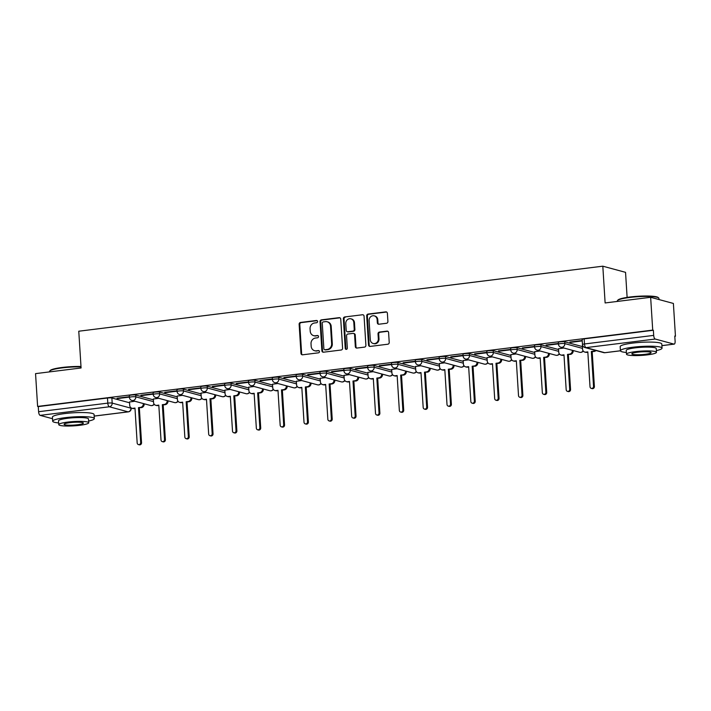 <?xml version="1.0" encoding="UTF-8"?>
<svg xmlns="http://www.w3.org/2000/svg" width="711" height="711" viewBox="0 0 711 711"><rect width="100%" height="100%" fill="white"/><g stroke="black" fill="none" stroke-linecap="round" stroke-linejoin="round"><path stroke-width="1.07" d="M317.586 321.47A1.146 1.049 -74.9 0 0 316.466 320.474L300.531 322.447A1.635 1.493 -74.9 0 0 299.135 324.252L300.966 353.367A1.635 1.493 -74.9 0 0 302.566 354.807L318.501 352.825A1.146 1.049 -74.9 0 0 318.724 350.585A1.146 1.049 -74.9 0 0 318.359 350.559L316.297 350.816A5.244 4.773 -74.9 0 1 314.6 350.701A5.244 4.773 -74.9 0 1 311.169 346.239L311.018 343.813A5.244 4.773 -74.9 0 1 315.488 338.036L317.55 337.778A1.146 1.049 -74.9 0 0 317.781 335.539A1.146 1.049 -74.9 0 0 317.408 335.512L315.346 335.77A5.244 4.773 -74.9 0 1 313.658 335.654A5.244 4.773 -74.9 0 1 310.227 331.193L310.067 328.766A5.244 4.773 -74.9 0 1 314.546 322.99L316.608 322.732A1.146 1.049 -74.9 0 0 317.586 321.47M317.15 320.643A1.146 1.049 -74.9 0 0 317.124 320.652L301.188 322.625A1.635 1.493 -74.9 0 0 299.793 324.429L301.624 353.554A1.635 1.493 -74.9 0 0 302.379 354.816M319.043 350.736A1.146 1.049 -74.9 0 0 319.017 350.736L316.297 350.816M317.408 335.512L318.075 335.699A1.146 1.049 -74.9 0 0 318.075 335.699L315.346 335.77M386.5 323.274A1.635 1.493 -74.9 0 0 387.904 321.47L387.388 313.302A1.635 1.493 -74.9 0 0 385.789 311.871L368.085 314.066A1.635 1.493 -74.9 0 0 366.689 315.871L368.52 344.986A1.635 1.493 -74.9 0 0 370.129 346.417L387.824 344.222A1.635 1.493 -74.9 0 0 389.219 342.418L388.597 332.552A1.635 1.493 -74.9 0 0 386.997 331.122L379.425 332.064A1.635 1.493 -74.9 0 0 378.021 333.859L378.332 338.756A4.382 3.99 -74.9 0 1 373.177 343.484A4.382 3.99 -74.9 0 1 370.307 339.751L369.107 320.581A4.382 3.99 -74.9 0 1 374.262 315.853A4.382 3.99 -74.9 0 1 377.123 319.586L377.328 322.785A1.635 1.493 -74.9 0 0 378.927 324.216L386.5 323.274M37.612 406.425L35.55 373.63L81.081 367.978L78.77 331.219L602.812 266.19L605.123 302.948L650.645 297.296L652.716 330.1L37.612 406.425L38.278 406.603L38.598 411.713L107.805 403.128A3.342 0.48 -3.6 0 1 112.187 403.101L130.948 408.176A3.342 0.48 -3.6 0 1 131.224 408.345L131.197 407.945M340.747 319.088A1.635 1.493 -74.9 0 0 339.147 317.657L321.452 319.852A1.635 1.493 -74.9 0 0 320.048 321.656L321.887 350.772A1.635 1.493 -74.9 0 0 323.487 352.203L341.182 350.008A1.635 1.493 -74.9 0 0 342.578 348.203L340.747 319.088M344.773 316.955L362.468 314.76A1.635 1.493 -74.9 0 1 364.068 316.191L365.898 345.315A1.635 1.493 -74.9 0 1 364.503 347.119L356.931 348.061A1.635 1.493 -74.9 0 1 355.322 346.621L354.585 334.819A1.635 1.493 -74.9 0 0 352.985 333.388L347.955 334.01A1.635 1.493 -74.9 0 0 346.559 335.814L347.332 348.106A1.146 1.049 -74.9 0 1 345.981 349.341A1.146 1.049 -74.9 0 1 345.235 348.363L343.369 318.759A1.635 1.493 -74.9 0 1 344.773 316.955L362.468 314.76M650.645 297.296L673.388 303.446L675.45 336.241L674.801 336.321M627.12 297.402L625.547 272.34L602.812 266.19M652.716 330.1L653.373 330.277L653.693 335.388A3.342 1.289 82.9 0 0 655.231 339.04L673.992 344.106A3.342 1.289 82.9 0 0 674.197 344.124A3.342 1.289 82.9 0 0 675.112 341.173L674.783 336.063L675.45 336.241M38.278 406.603L107.485 398.018A3.342 0.48 -3.6 0 1 111.867 397.991L129.562 402.773M52.525 418.717L40.127 415.366A3.342 1.289 -97.1 0 1 38.598 411.713M153.221 393.752L140.911 395.28M158.704 398.302L153.345 399.022M177.048 390.792L164.748 392.321M182.54 395.343L177.181 396.063M200.884 387.833L188.584 389.361M206.377 392.383L201.009 393.103M224.72 384.882L212.411 386.411M230.213 389.424L224.845 390.152M248.557 381.923L236.248 383.451M254.04 386.473L248.681 387.193M272.384 378.963L260.084 380.492M277.877 383.513L272.517 384.233M296.22 376.003L283.911 377.532M301.713 380.554L296.345 381.274M320.057 373.053L307.747 374.573M325.54 377.594L320.181 378.323M343.893 370.093L331.584 371.622M349.377 374.635L344.017 375.364M367.72 367.134L355.42 368.662M373.213 371.684L367.854 372.404M391.557 364.174L379.247 365.703M397.049 368.725L391.681 369.444M415.393 361.215L403.084 362.743M420.876 365.765L415.517 366.485M439.229 358.264L426.92 359.784M444.713 362.806L439.354 363.534M463.057 355.304L450.756 356.833M468.549 359.846L463.19 360.575M486.893 352.345L474.584 353.874M492.385 356.895L487.017 357.615M510.729 349.385L498.42 350.914M516.213 353.936L510.853 354.656M534.565 346.426L522.256 347.955M540.049 350.976L534.69 351.696M558.393 343.475L546.092 345.004M563.885 348.017L558.517 348.745M582.229 340.516L569.92 342.044M564.712 341.795L564.827 343.609A3.342 0.48 -3.6 0 0 561.077 343.564A3.342 0.48 -3.6 0 0 558.437 344.204L558.331 342.391A3.342 0.48 176.4 0 1 560.97 341.751A3.342 0.48 176.4 0 1 564.712 341.795L582.407 346.586M540.875 344.755L540.991 346.568A3.342 0.48 -3.6 0 0 537.249 346.524A3.342 0.48 -3.6 0 0 534.61 347.155L534.494 345.35A3.342 0.48 176.4 0 1 537.134 344.711A3.342 0.48 176.4 0 1 540.875 344.755L558.57 349.536M517.048 347.715L517.164 349.528A3.342 0.48 -3.6 0 0 513.413 349.483A3.342 0.48 -3.6 0 0 510.774 350.114L510.658 348.301A3.342 0.48 176.4 0 1 513.298 347.67A3.342 0.48 176.4 0 1 517.048 347.715L534.734 352.496M493.212 350.674L493.327 352.487A3.342 0.48 -3.6 0 0 489.577 352.434A3.342 0.48 -3.6 0 0 486.937 353.074L486.822 351.261A3.342 0.48 176.4 0 1 489.461 350.63A3.342 0.48 176.4 0 1 493.212 350.674L510.907 355.456M469.376 353.634L469.491 355.447A3.342 0.48 -3.6 0 0 465.741 355.393A3.342 0.48 -3.6 0 0 463.101 356.033L462.994 354.22A3.342 0.48 176.4 0 1 465.634 353.58A3.342 0.48 176.4 0 1 469.376 353.634L487.071 358.415M445.539 356.584L445.655 358.397A3.342 0.48 -3.6 0 0 441.913 358.353A3.342 0.48 -3.6 0 0 439.274 358.993L439.158 357.18A3.342 0.48 176.4 0 1 441.798 356.54A3.342 0.48 176.4 0 1 445.539 356.584L463.234 361.366M421.712 359.544L421.827 361.357A3.342 0.48 -3.6 0 0 418.077 361.312A3.342 0.48 -3.6 0 0 415.437 361.943L415.322 360.13A3.342 0.48 176.4 0 1 417.961 359.499A3.342 0.48 176.4 0 1 421.712 359.544L439.398 364.325M397.876 362.503L397.991 364.316A3.342 0.48 -3.6 0 0 394.241 364.272A3.342 0.48 -3.6 0 0 391.601 364.903L391.485 363.09A3.342 0.48 176.4 0 1 394.125 362.459A3.342 0.48 176.4 0 1 397.876 362.503L415.571 367.285M374.039 365.463L374.155 367.276A3.342 0.48 -3.6 0 0 370.404 367.223A3.342 0.48 -3.6 0 0 367.765 367.863L367.658 366.049A3.342 0.48 176.4 0 1 370.298 365.41A3.342 0.48 176.4 0 1 374.039 365.463L391.734 370.244M350.203 368.422L350.319 370.235A3.342 0.48 -3.6 0 0 346.577 370.182A3.342 0.48 -3.6 0 0 343.937 370.822L343.822 369.009A3.342 0.48 176.4 0 1 346.461 368.369A3.342 0.48 176.4 0 1 350.203 368.422L367.898 373.204M326.376 371.373L326.491 373.186A3.342 0.48 -3.6 0 0 322.741 373.142A3.342 0.48 -3.6 0 0 320.101 373.782L319.986 371.969A3.342 0.48 176.4 0 1 322.625 371.329A3.342 0.48 176.4 0 1 326.376 371.373L344.062 376.155M302.539 374.333L302.655 376.146A3.342 0.48 -3.6 0 0 298.904 376.101A3.342 0.48 -3.6 0 0 296.265 376.732L296.149 374.919A3.342 0.48 176.4 0 1 298.789 374.288A3.342 0.48 176.4 0 1 302.539 374.333L320.234 379.114M278.703 377.292L278.819 379.105A3.342 0.48 -3.6 0 0 275.068 379.061A3.342 0.48 -3.6 0 0 272.437 379.692L272.322 377.879A3.342 0.48 176.4 0 1 274.961 377.248A3.342 0.48 176.4 0 1 278.703 377.292L296.398 382.074M254.876 380.252L254.982 382.065A3.342 0.48 -3.6 0 0 251.241 382.011A3.342 0.48 -3.6 0 0 248.601 382.651L248.486 380.838A3.342 0.48 176.4 0 1 251.125 380.198A3.342 0.48 176.4 0 1 254.876 380.252L272.562 385.033M231.039 383.202L231.155 385.015A3.342 0.48 -3.6 0 0 227.404 384.971A3.342 0.48 -3.6 0 0 224.765 385.611L224.649 383.798A3.342 0.48 176.4 0 1 227.289 383.158A3.342 0.48 176.4 0 1 231.039 383.202L248.734 387.993M207.203 386.162L207.319 387.975A3.342 0.48 -3.6 0 0 203.568 387.93A3.342 0.48 -3.6 0 0 200.929 388.57L200.813 386.757A3.342 0.48 176.4 0 1 203.453 386.117A3.342 0.48 176.4 0 1 207.203 386.162L224.898 390.943M183.367 389.121L183.482 390.934A3.342 0.48 -3.6 0 0 179.741 390.89A3.342 0.48 -3.6 0 0 177.101 391.521L176.986 389.708A3.342 0.48 176.4 0 1 179.625 389.077A3.342 0.48 176.4 0 1 183.367 389.121L201.062 393.903M159.54 392.081L159.646 393.894A3.342 0.48 -3.6 0 0 155.905 393.841A3.342 0.48 -3.6 0 0 153.265 394.481L153.149 392.668A3.342 0.48 176.4 0 1 155.789 392.037A3.342 0.48 176.4 0 1 159.54 392.081L177.226 396.862M135.703 395.04L135.819 396.854A3.342 0.48 -3.6 0 0 132.068 396.8A3.342 0.48 -3.6 0 0 129.429 397.44L129.313 395.627A3.342 0.48 176.4 0 1 131.953 394.987A3.342 0.48 176.4 0 1 135.703 395.04L153.398 399.822M129.384 396.711L117.075 398.24M134.877 401.253L129.509 401.982M117.102 398.622L129.411 397.102M653.373 330.277L584.166 338.863A3.342 0.48 176.4 0 0 582.158 339.431L582.478 344.542A3.342 0.48 -3.6 0 1 584.486 343.973L653.693 335.388M140.938 395.671L153.238 394.143M164.774 392.712L177.075 391.183M188.602 389.752L200.911 388.224M212.438 386.793L224.747 385.264M236.274 383.842L248.574 382.314M260.102 380.883L272.411 379.354M283.938 377.923L296.247 376.395M307.774 374.964L320.083 373.435M331.61 372.004L343.911 370.484M355.438 369.053L367.747 367.525M379.274 366.094L391.583 364.565M403.11 363.134L415.42 361.606M426.947 360.175L439.247 358.646M450.774 357.215L463.083 355.696M474.61 354.265L486.919 352.736M498.447 351.305L510.756 349.776M522.283 348.346L534.583 346.817M546.11 345.386L558.419 343.857M569.946 342.435L582.256 340.907M313.658 335.654L314.315 335.832A5.244 4.773 -74.9 0 0 316.013 335.947M314.6 350.701L315.266 350.879A5.244 4.773 -74.9 0 0 316.955 350.994M339.991 317.826A1.635 1.493 -74.9 0 0 339.805 317.835L322.11 320.03A1.635 1.493 -74.9 0 0 320.714 321.834L322.545 350.958A1.635 1.493 -74.9 0 0 323.301 352.221M323.238 321.914A1.146 1.049 -74.9 0 0 322.261 323.176L323.869 348.737A1.146 1.049 -74.9 0 0 324.989 349.741L327.167 349.465A5.244 4.773 -74.9 0 0 331.637 343.697L330.544 326.225A5.244 4.773 -74.9 0 0 327.113 321.763A5.244 4.773 -74.9 0 0 325.416 321.639L323.238 321.914M324.625 349.714L325.283 349.892A1.146 1.049 -74.9 0 0 325.656 349.919L324.989 349.741M327.113 321.763L327.771 321.941A5.244 4.773 -74.9 0 1 331.202 326.402L332.304 343.875A5.244 4.773 -74.9 0 1 327.833 349.643L325.656 349.919M353.509 333.423L354.176 333.601A1.635 1.493 -74.9 0 1 355.242 334.997L355.989 346.808A1.635 1.493 -74.9 0 0 356.744 348.07M345.43 317.133A1.635 1.493 -74.9 0 0 344.035 318.937L345.893 348.55A1.146 1.049 -74.9 0 0 346.337 349.368M353.811 322.563A4.382 3.99 -74.9 0 0 350.941 318.83A4.382 3.99 -74.9 0 0 345.786 323.558L346.213 330.313A1.635 1.493 -74.9 0 0 347.812 331.744L352.843 331.122A1.635 1.493 -74.9 0 0 354.238 329.317L353.811 322.563L354.478 322.741A4.382 3.99 -74.9 0 0 351.607 319.008L350.941 318.83M347.288 331.708L347.946 331.886A1.635 1.493 -74.9 0 0 348.479 331.921L347.812 331.744M354.478 322.741L354.896 329.495A1.635 1.493 -74.9 0 1 353.5 331.299L348.479 331.921M374.262 315.853L374.919 316.031A4.382 3.99 -74.9 0 1 377.79 319.763L377.994 322.963A1.635 1.493 -74.9 0 0 378.741 324.225M373.177 343.484L373.844 343.662A4.382 3.99 -74.9 0 0 378.999 338.934L378.332 338.756M387.842 331.29A1.635 1.493 -74.9 0 0 387.655 331.299L380.083 332.241A1.635 1.493 -74.9 0 0 378.687 334.046L378.999 338.934M386.633 312.04A1.635 1.493 -74.9 0 0 386.446 312.049L368.751 314.244A1.635 1.493 -74.9 0 0 367.356 316.048L369.187 345.164A1.635 1.493 -74.9 0 0 369.942 346.426M144.173 403.768L144.182 403.955A3.342 3.04 105.1 0 1 141.338 407.634L138.485 407.643L140.476 407.394A3.342 3.04 -74.9 0 0 143.32 403.724L143.311 403.537M129.509 401.919L129.722 405.412A3.342 3.04 -74.9 0 0 132.993 408.327L134.974 408.078L137.17 442.935A1.92 1.751 -74.9 0 0 138.423 444.571A1.92 1.751 -74.9 0 0 140.68 442.5L138.485 407.643M139.347 407.874L141.542 442.74A1.92 1.751 105.1 0 1 139.285 444.81L138.423 444.571M134.992 408.416L133.855 408.558A3.342 3.04 105.1 0 1 132.77 408.487L131.908 408.256M168.009 400.817L168.018 400.995A3.342 3.04 105.1 0 1 165.174 404.675L163.183 404.923L162.321 404.683L164.312 404.443A3.342 3.04 -74.9 0 0 167.156 400.764L167.147 400.577M153.345 398.969L153.558 402.453A3.342 3.04 -74.9 0 0 156.82 405.368L158.811 405.119L161.006 439.985A1.92 1.751 -74.9 0 0 162.259 441.62A1.92 1.751 -74.9 0 0 164.517 439.549L162.321 404.683M163.183 404.923L165.379 439.78A1.92 1.751 105.1 0 1 163.121 441.851L162.259 441.62M158.829 405.457L157.682 405.599A3.342 3.04 105.1 0 1 156.607 405.528L155.745 405.297M191.846 397.858L191.854 398.044A3.342 3.04 105.1 0 1 189.002 401.715L187.02 401.964L186.158 401.733L188.139 401.484A3.342 3.04 -74.9 0 0 190.992 397.805L190.983 397.627M177.172 396.009L177.394 399.493A3.342 3.04 -74.9 0 0 180.656 402.408L182.647 402.168L184.833 437.025A1.92 1.751 -74.9 0 0 186.095 438.66A1.92 1.751 -74.9 0 0 188.353 436.59L186.158 401.733M187.02 401.964L189.215 436.821A1.92 1.751 105.1 0 1 186.957 438.891L186.095 438.66M182.665 402.506L181.518 402.648A3.342 3.04 105.1 0 1 180.443 402.568L179.581 402.337M81.01 366.903A20.859 2.995 176.4 0 0 62.088 367.898A20.859 2.995 176.4 0 0 49.743 371L50.214 370.484A20.361 2.924 -3.6 0 1 62.257 367.454A20.361 2.924 -3.6 0 1 80.983 366.494M88.626 421.036A20.859 2.995 176.4 0 0 94.323 418.601A20.859 2.995 176.4 0 0 65.216 417.668A20.859 2.995 176.4 0 0 52.685 421.214A20.859 2.995 176.4 0 0 58.649 422.921M94.323 418.601L94.065 414.477A20.859 2.995 176.4 0 0 64.959 413.553A20.859 2.995 176.4 0 0 52.427 417.099L52.685 421.214M58.755 424.645L58.515 420.85A15.02 2.151 -3.6 0 1 67.536 418.299A15.02 2.151 -3.6 0 1 88.493 418.966L88.733 422.761A15.02 2.151 176.4 0 0 67.776 422.085A15.02 2.151 176.4 0 0 58.755 424.645A15.02 2.151 176.4 0 0 79.712 425.311A15.02 2.151 176.4 0 0 88.733 422.761M69.9 422.663A9.678 1.386 176.4 0 0 64.079 424.307A9.678 1.386 176.4 0 0 77.588 424.743A9.678 1.386 176.4 0 0 83.4 423.089A9.678 1.386 176.4 0 0 69.9 422.663M49.743 371A20.859 2.995 176.4 0 0 49.557 371.444L49.583 371.889M617.486 300.549L617.948 300.033A20.361 2.924 -3.6 0 1 629.99 297.002A20.361 2.924 -3.6 0 1 658.155 297.5L658.679 297.953A20.859 2.995 176.4 0 0 629.822 297.447A20.859 2.995 176.4 0 0 617.486 300.549A20.859 2.995 176.4 0 0 617.29 300.993L617.317 301.437M658.999 299.553L658.928 298.371A20.859 2.995 176.4 0 0 658.679 297.953M656.36 350.585A20.859 2.995 176.4 0 0 662.057 348.15A20.859 2.995 176.4 0 0 632.95 347.217A20.859 2.995 176.4 0 0 620.427 350.763A20.859 2.995 176.4 0 0 626.382 352.469M662.057 348.15L661.799 344.026A20.859 2.995 176.4 0 0 632.692 343.093A20.859 2.995 176.4 0 0 620.161 346.648L620.427 350.763L604.777 352.7A3.342 3.04 105.1 0 1 603.701 352.62A3.342 3.342 0 0 0 604.981 352.709A3.342 1.289 82.9 0 0 605.177 352.647M626.489 354.194L626.249 350.399A15.02 2.151 -3.6 0 1 635.279 347.848A15.02 2.151 -3.6 0 1 656.226 348.514L656.466 352.3A15.02 2.151 176.4 0 0 635.51 351.634A15.02 2.151 176.4 0 0 626.489 354.194A15.02 2.151 176.4 0 0 647.445 354.86A15.02 2.151 176.4 0 0 656.466 352.3M637.634 352.212A9.678 1.386 176.4 0 0 631.821 353.856A9.678 1.386 176.4 0 0 645.321 354.282A9.678 1.386 176.4 0 0 651.134 352.638A9.678 1.386 176.4 0 0 637.634 352.212M215.673 394.898L215.691 395.085A3.342 3.04 105.1 0 1 212.838 398.755L210.856 399.004L209.994 398.773L211.976 398.524A3.342 3.04 -74.9 0 0 214.829 394.854L214.811 394.667M201.009 393.05L201.231 396.534A3.342 3.04 -74.9 0 0 204.492 399.458L206.474 399.209L208.67 434.065A1.92 1.751 -74.9 0 0 209.923 435.701A1.92 1.751 -74.9 0 0 212.18 433.63L209.994 398.773M210.856 399.004L213.042 433.861A1.92 1.751 105.1 0 1 210.785 435.932L209.923 435.701M206.501 399.546L205.355 399.689A3.342 3.04 105.1 0 1 204.27 399.609L203.417 399.378M239.509 391.939L239.518 392.125A3.342 3.04 105.1 0 1 236.674 395.805L233.821 395.814L235.812 395.565A3.342 3.04 -74.9 0 0 238.656 391.894L238.647 391.708M224.845 390.09L225.058 393.583A3.342 3.04 -74.9 0 0 228.329 396.498L230.311 396.249L232.506 431.106A1.92 1.751 -74.9 0 0 233.759 432.741A1.92 1.751 -74.9 0 0 236.016 430.67L233.821 395.814M234.683 396.045L236.879 430.902A1.92 1.751 105.1 0 1 234.621 432.972L233.759 432.741M230.328 396.587L229.191 396.729A3.342 3.04 105.1 0 1 228.107 396.658L227.244 396.418M263.346 388.979L263.354 389.166A3.342 3.04 105.1 0 1 260.51 392.845L258.52 393.085L257.658 392.854L259.648 392.614A3.342 3.04 -74.9 0 0 262.492 388.935L262.483 388.748M248.672 387.131L248.894 390.623A3.342 3.04 -74.9 0 0 252.156 393.539L254.147 393.29L256.342 428.146A1.92 1.751 -74.9 0 0 257.595 429.782A1.92 1.751 -74.9 0 0 259.853 427.711L257.658 392.854M258.52 393.085L260.715 427.951A1.92 1.751 105.1 0 1 258.457 430.022L257.595 429.782M254.165 393.627L253.018 393.77A3.342 3.04 105.1 0 1 251.943 393.698L251.081 393.467M287.182 386.029L287.191 386.206A3.342 3.04 105.1 0 1 284.338 389.886L282.356 390.135L281.494 389.895L283.476 389.655A3.342 3.04 -74.9 0 0 286.329 385.975L286.32 385.789M272.509 384.18L272.731 387.664A3.342 3.04 -74.9 0 0 275.992 390.579L277.983 390.339L280.17 425.196A1.92 1.751 -74.9 0 0 281.432 426.831A1.92 1.751 -74.9 0 0 283.689 424.76L281.494 389.895M282.356 390.135L284.551 424.991A1.92 1.751 105.1 0 1 282.294 427.062L281.432 426.831M278.001 390.668L276.855 390.81A3.342 3.04 105.1 0 1 275.779 390.739L274.917 390.508M311.009 383.069L311.027 383.256A3.342 3.04 105.1 0 1 308.174 386.926L306.192 387.175L305.33 386.944L307.312 386.695A3.342 3.04 -74.9 0 0 310.165 383.016L310.147 382.838M296.345 381.22L296.567 384.704A3.342 3.04 -74.9 0 0 299.829 387.619L301.811 387.379L304.006 422.236A1.92 1.751 -74.9 0 0 305.259 423.872A1.92 1.751 -74.9 0 0 307.516 421.801L305.33 386.944M306.192 387.175L308.378 422.032A1.92 1.751 105.1 0 1 306.121 424.103L305.259 423.872M301.837 387.717L300.691 387.859A3.342 3.04 105.1 0 1 299.607 387.779L298.744 387.548M334.845 380.109L334.854 380.296A3.342 3.04 105.1 0 1 332.01 383.967L330.02 384.216L329.157 383.984L331.148 383.736A3.342 3.04 -74.9 0 0 333.992 380.065L333.983 379.878M320.181 378.261L320.394 381.745A3.342 3.04 -74.9 0 0 323.665 384.669L325.647 384.42L327.842 419.277A1.92 1.751 -74.9 0 0 329.095 420.912A1.92 1.751 -74.9 0 0 331.353 418.841L329.157 383.984M330.02 384.216L332.215 419.072A1.92 1.751 105.1 0 1 329.957 421.143L329.095 420.912M325.665 384.758L324.518 384.9A3.342 3.04 105.1 0 1 323.443 384.829L322.581 384.589M358.682 377.15L358.691 377.337A3.342 3.04 105.1 0 1 355.847 381.016L352.994 381.025L354.985 380.776A3.342 3.04 -74.9 0 0 357.829 377.106L357.82 376.919M344.008 375.301L344.231 378.794A3.342 3.04 -74.9 0 0 347.492 381.709L349.483 381.46L351.678 416.317A1.92 1.751 -74.9 0 0 352.932 417.952A1.92 1.751 -74.9 0 0 355.189 415.882L352.994 381.025M353.856 381.256L356.051 416.113A1.92 1.751 105.1 0 1 353.794 418.184L352.932 417.952M349.501 381.798L348.354 381.94A3.342 3.04 105.1 0 1 347.279 381.869L346.417 381.638M382.509 374.19L382.527 374.377A3.342 3.04 105.1 0 1 379.674 378.056L377.692 378.305L376.83 378.065L378.812 377.825A3.342 3.04 -74.9 0 0 381.665 374.146L381.656 373.959M367.845 372.351L368.067 375.835A3.342 3.04 -74.9 0 0 371.329 378.75L373.311 378.501L375.506 413.367A1.92 1.751 -74.9 0 0 376.768 414.993A1.92 1.751 -74.9 0 0 379.025 412.922L376.83 378.065M377.692 378.305L379.887 413.162A1.92 1.751 105.1 0 1 377.63 415.233L376.768 414.993M373.337 378.839L372.191 378.981A3.342 3.04 105.1 0 1 371.115 378.91L370.253 378.679M406.345 371.24L406.363 371.418A3.342 3.04 105.1 0 1 403.51 375.097L400.666 375.115L402.648 374.866A3.342 3.04 -74.9 0 0 405.501 371.186L405.483 371M391.681 369.391L391.903 372.875A3.342 3.04 -74.9 0 0 395.165 375.79L397.147 375.55L399.342 410.407A1.92 1.751 -74.9 0 0 400.595 412.042A1.92 1.751 -74.9 0 0 402.853 409.971L400.666 375.115M401.528 375.346L403.715 410.203A1.92 1.751 105.1 0 1 401.457 412.273L400.595 412.042M397.173 375.888L396.027 376.03A3.342 3.04 105.1 0 1 394.943 375.95L394.081 375.719M430.182 368.28L430.191 368.467A3.342 3.04 105.1 0 1 427.347 372.137L424.494 372.155L426.484 371.906A3.342 3.04 -74.9 0 0 429.328 368.227L429.32 368.049M415.517 366.432L415.731 369.916A3.342 3.04 -74.9 0 0 418.992 372.84L420.983 372.591L423.178 407.447A1.92 1.751 -74.9 0 0 424.431 409.083A1.92 1.751 -74.9 0 0 426.689 407.012L424.494 372.155M425.356 372.386L427.551 407.243A1.92 1.751 105.1 0 1 425.294 409.314L424.431 409.083M421.001 372.928L419.854 373.071A3.342 3.04 105.1 0 1 418.779 372.991L417.917 372.76M454.018 365.321L454.027 365.507A3.342 3.04 105.1 0 1 451.183 369.178L449.192 369.427L448.33 369.196L450.321 368.947A3.342 3.04 -74.9 0 0 453.165 365.276L453.156 365.09M439.345 363.472L439.567 366.965A3.342 3.04 -74.9 0 0 442.829 369.88L444.819 369.631L447.006 404.488A1.92 1.751 -74.9 0 0 448.268 406.123A1.92 1.751 -74.9 0 0 450.525 404.052L448.33 369.196M449.192 369.427L451.387 404.283A1.92 1.751 105.1 0 1 449.13 406.354L448.268 406.123M444.837 369.969L443.691 370.111A3.342 3.04 105.1 0 1 442.615 370.04L441.753 369.8M477.845 362.361L477.863 362.548A3.342 3.04 105.1 0 1 475.01 366.227L472.166 366.236L474.148 365.987A3.342 3.04 -74.9 0 0 477.001 362.317L476.983 362.13M463.181 360.513L463.403 364.005A3.342 3.04 -74.9 0 0 466.665 366.92L468.647 366.672L470.842 401.528A1.92 1.751 -74.9 0 0 472.104 403.164A1.92 1.751 -74.9 0 0 474.361 401.093L472.166 366.236M473.028 366.467L475.224 401.333A1.92 1.751 105.1 0 1 472.966 403.404L472.104 403.164M468.673 367.009L467.527 367.152A3.342 3.04 105.1 0 1 466.452 367.08L465.589 366.849M501.682 359.411L501.69 359.588A3.342 3.04 105.1 0 1 498.846 363.268L496.865 363.517L496.002 363.277L497.984 363.037A3.342 3.04 -74.9 0 0 500.837 359.357L500.82 359.171M487.017 357.562L487.239 361.046A3.342 3.04 -74.9 0 0 490.501 363.961L492.483 363.712L494.678 398.578A1.92 1.751 -74.9 0 0 495.931 400.213A1.92 1.751 -74.9 0 0 498.189 398.142L496.002 363.277M496.865 363.517L499.051 398.373A1.92 1.751 105.1 0 1 496.793 400.444L495.931 400.213M492.51 364.05L491.363 364.192A3.342 3.04 105.1 0 1 490.279 364.121L489.417 363.89M525.518 356.451L525.527 356.638A3.342 3.04 105.1 0 1 522.683 360.308L519.83 360.326L521.821 360.077A3.342 3.04 -74.9 0 0 524.665 356.398L524.656 356.22M510.853 354.602L511.067 358.086A3.342 3.04 -74.9 0 0 514.329 361.001L516.319 360.761L518.515 395.618A1.92 1.751 -74.9 0 0 519.768 397.253A1.92 1.751 -74.9 0 0 522.025 395.183L519.83 360.326M520.692 360.557L522.887 395.414A1.92 1.751 105.1 0 1 520.63 397.485L519.768 397.253M516.337 361.099L515.191 361.241A3.342 3.04 105.1 0 1 514.115 361.161L513.253 360.93M549.354 353.491L549.363 353.678A3.342 3.04 105.1 0 1 546.51 357.349L543.666 357.366L545.657 357.118A3.342 3.04 -74.9 0 0 548.501 353.447L548.492 353.26M534.681 351.643L534.903 355.127A3.342 3.04 -74.9 0 0 538.165 358.051L540.156 357.802L542.342 392.659A1.92 1.751 -74.9 0 0 543.604 394.294A1.92 1.751 -74.9 0 0 545.861 392.223L543.666 357.366M544.528 357.597L546.723 392.454A1.92 1.751 105.1 0 1 544.466 394.525L543.604 394.294M540.173 358.14L539.027 358.282A3.342 3.04 105.1 0 1 537.951 358.202L537.089 357.971M573.182 350.532L573.199 350.719A3.342 3.04 105.1 0 1 570.346 354.398L567.502 354.407L569.484 354.158A3.342 3.04 -74.9 0 0 572.337 350.487L572.319 350.301M558.517 348.683L558.739 352.176A3.342 3.04 -74.9 0 0 562.001 355.091L563.983 354.842L566.178 389.699A1.92 1.751 -74.9 0 0 567.44 391.334A1.92 1.751 -74.9 0 0 569.698 389.264L567.502 354.407M568.365 354.638L570.56 389.495A1.92 1.751 105.1 0 1 568.293 391.565L567.44 391.334M564.01 355.18L562.863 355.322A3.342 3.04 105.1 0 1 561.788 355.251L560.926 355.011M595.987 350.541A3.342 3.04 105.1 0 1 594.183 351.438L592.192 351.678L591.339 351.447L593.321 351.207A3.342 3.04 -74.9 0 0 595.125 350.301M582.353 345.724L582.576 349.217A3.342 3.04 -74.9 0 0 585.837 352.132L587.819 351.883L590.014 386.74A1.92 1.751 -74.9 0 0 591.268 388.375A1.92 1.751 -74.9 0 0 593.525 386.304L591.339 351.447M592.192 351.678L594.387 386.544A1.92 1.751 105.1 0 1 592.13 388.615L591.268 388.375M587.846 352.221L586.699 352.363A3.342 3.04 105.1 0 1 585.615 352.292L584.753 352.061M317.124 320.652L316.466 320.474M319.017 350.736L318.359 350.559M655.231 339.04L586.024 347.626L604.777 352.7A3.342 1.289 82.9 0 0 604.981 352.709L620.427 350.799M661.897 345.608L673.992 344.106M111.867 397.991L112.187 403.101A3.342 3.04 -74.9 0 1 109.343 406.781L40.127 415.366M130.922 407.759L130.948 408.176A3.342 3.04 -74.9 0 1 128.104 411.847L109.343 406.781A3.342 1.289 -97.1 0 1 107.805 403.128L107.485 398.018M94.163 416.059L128.104 411.847A3.342 1.289 82.9 0 0 128.309 411.865A3.342 3.342 0 0 0 131.224 408.345M558.437 344.204A3.342 3.342 0 0 0 560.899 347.217A3.342 3.04 105.1 0 0 564.827 343.609L582.522 348.399M534.61 347.155A3.342 3.342 0 0 0 537.063 350.168A3.342 3.04 105.1 0 0 540.991 346.568L558.686 351.35M510.774 350.114A3.342 3.342 0 0 0 513.235 353.127A3.342 3.04 105.1 0 0 517.164 349.528L534.85 354.309M486.937 353.074A3.342 3.342 0 0 0 489.399 356.087A3.342 3.04 105.1 0 0 493.327 352.487L511.013 357.269M463.101 356.033A3.342 3.342 0 0 0 465.563 359.046A3.342 3.04 105.1 0 0 469.491 355.447L487.186 360.228M439.274 358.993A3.342 3.342 0 0 0 441.735 362.006A3.342 3.04 105.1 0 0 445.655 358.397L463.35 363.179M415.437 361.943A3.342 3.342 0 0 0 417.899 364.956A3.342 3.04 105.1 0 0 421.827 361.357L439.514 366.138M391.601 364.903A3.342 3.342 0 0 0 394.063 367.916A3.342 3.04 105.1 0 0 397.991 364.316L415.686 369.098M367.765 367.863A3.342 3.342 0 0 0 370.227 370.875A3.342 3.04 105.1 0 0 374.155 367.276L391.85 372.057M343.937 370.822A3.342 3.342 0 0 0 346.399 373.835A3.342 3.04 105.1 0 0 350.319 370.235L368.014 375.017M320.101 373.782A3.342 3.342 0 0 0 322.563 376.786A3.342 3.04 105.1 0 0 326.491 373.186L344.177 377.968M296.265 376.732A3.342 3.342 0 0 0 298.727 379.745A3.342 3.04 105.1 0 0 302.655 376.146L320.35 380.927M272.437 379.692A3.342 3.342 0 0 0 274.89 382.705A3.342 3.04 105.1 0 0 278.819 379.105L296.514 383.887M248.601 382.651A3.342 3.342 0 0 0 251.063 385.664A3.342 3.04 105.1 0 0 254.982 382.065L272.677 386.846M224.765 385.611A3.342 3.342 0 0 0 227.227 388.624A3.342 3.04 105.1 0 0 231.155 385.015L248.841 389.806M200.929 388.57A3.342 3.342 0 0 0 203.39 391.574A3.342 3.04 105.1 0 0 207.319 387.975L225.014 392.756M177.101 391.521A3.342 3.342 0 0 0 179.554 394.534A3.342 3.04 105.1 0 0 183.482 390.934L201.177 395.716M153.265 394.481A3.342 3.342 0 0 0 155.727 397.493A3.342 3.04 105.1 0 0 159.646 393.894L177.341 398.675M129.429 397.44A3.342 3.342 0 0 0 131.891 400.453A3.342 3.04 105.1 0 0 135.819 396.854L153.505 401.635M154.056 404.026A3.342 3.04 105.1 0 1 151.727 405.599A3.342 3.04 -74.9 0 1 150.652 405.519A3.342 3.342 0 0 0 154.225 404.257M177.892 401.066A3.342 3.04 105.1 0 1 175.564 402.639A3.342 3.04 -74.9 0 1 174.479 402.559A3.342 3.342 0 0 0 178.052 401.306M201.728 398.107A3.342 3.04 105.1 0 1 199.391 399.68A3.342 3.04 -74.9 0 1 198.316 399.609A3.342 3.342 0 0 0 201.888 398.347M225.556 395.156A3.342 3.04 105.1 0 1 223.227 396.72A3.342 3.04 -74.9 0 1 222.152 396.649A3.342 3.342 0 0 0 225.725 395.387M249.392 392.196A3.342 3.04 105.1 0 1 247.064 393.77A3.342 3.04 -74.9 0 1 245.988 393.69A3.342 3.342 0 0 0 249.552 392.428M273.228 389.237A3.342 3.04 105.1 0 1 270.9 390.81A3.342 3.04 -74.9 0 1 269.816 390.73A3.342 3.342 0 0 0 273.388 389.468M297.065 386.277A3.342 3.04 105.1 0 1 294.727 387.851A3.342 3.04 -74.9 0 1 293.652 387.779A3.342 3.342 0 0 0 297.225 386.517M320.892 383.327A3.342 3.04 105.1 0 1 318.564 384.891A3.342 3.04 -74.9 0 1 317.488 384.82A3.342 3.342 0 0 0 321.061 383.558M344.728 380.367A3.342 3.04 105.1 0 1 342.4 381.931A3.342 3.04 -74.9 0 1 341.324 381.86A3.342 3.342 0 0 0 344.888 380.598M368.565 377.408A3.342 3.04 105.1 0 1 366.236 378.981A3.342 3.04 -74.9 0 1 365.152 378.901A3.342 3.342 0 0 0 368.725 377.639M392.401 374.448A3.342 3.04 105.1 0 1 390.063 376.021A3.342 3.04 -74.9 0 1 388.988 375.941A3.342 3.342 0 0 0 392.561 374.688M416.228 371.489A3.342 3.04 105.1 0 1 413.9 373.062A3.342 3.04 -74.9 0 1 412.824 372.991A3.342 3.342 0 0 0 416.397 371.729M440.065 368.538A3.342 3.04 105.1 0 1 437.736 370.102A3.342 3.04 -74.9 0 1 436.661 370.031A3.342 3.342 0 0 0 440.225 368.769M463.901 365.578A3.342 3.04 105.1 0 1 461.572 367.143A3.342 3.04 -74.9 0 1 460.488 367.072A3.342 3.342 0 0 0 464.061 365.81M487.737 362.619A3.342 3.04 105.1 0 1 485.4 364.192A3.342 3.04 -74.9 0 1 484.324 364.112A3.342 3.342 0 0 0 487.897 362.85M511.565 359.659A3.342 3.04 105.1 0 1 509.236 361.232A3.342 3.04 -74.9 0 1 508.161 361.152A3.342 3.342 0 0 0 511.733 359.899M535.401 356.7A3.342 3.04 105.1 0 1 533.072 358.273A3.342 3.04 -74.9 0 1 531.997 358.202A3.342 3.342 0 0 0 535.561 356.94M559.237 353.749A3.342 3.04 105.1 0 1 556.909 355.313A3.342 3.04 -74.9 0 1 555.824 355.242A3.342 3.342 0 0 0 559.397 353.98M583.073 350.79A3.342 3.04 105.1 0 1 580.736 352.363A3.342 3.04 -74.9 0 1 579.661 352.283A3.342 3.342 0 0 0 583.233 351.021M584.166 338.863L584.486 343.973A3.342 1.289 -97.1 0 0 586.024 347.626A3.342 3.04 105.1 0 1 584.94 347.555L603.701 352.62M301.624 353.554L300.966 353.367M299.793 324.429L299.135 324.252M301.188 322.625L300.531 322.447M322.545 350.958L321.887 350.772M320.714 321.834L320.048 321.656M322.11 320.03L321.452 319.852M339.805 317.835L339.147 317.657M327.833 349.643L327.167 349.465M332.304 343.875L331.637 343.697M331.202 326.402L330.544 326.225M355.989 346.808L355.322 346.621M355.242 334.997L354.585 334.819M345.893 348.55L345.235 348.363M344.035 318.937L343.369 318.759M353.5 331.299L352.843 331.122M354.896 329.495L354.238 329.317M377.994 322.963L377.328 322.785M377.79 319.763L377.123 319.586M378.687 334.046L378.021 333.859M380.083 332.241L379.425 332.064M387.655 331.299L386.997 331.122M369.187 345.164L368.52 344.986M367.356 316.048L366.689 315.871M368.751 314.244L368.085 314.066M386.446 312.049L385.789 311.871M141.338 407.634L140.476 407.394M144.182 403.955L143.32 403.724M133.855 408.558L132.993 408.327M141.542 442.74L140.68 442.5M165.174 404.675L164.312 404.443M168.018 400.995L167.156 400.764M157.682 405.599L156.82 405.368M165.379 439.78L164.517 439.549M189.002 401.715L188.139 401.484M191.854 398.044L190.992 397.805M181.518 402.648L180.656 402.408M189.215 436.821L188.353 436.59M212.838 398.755L211.976 398.524M215.691 395.085L214.829 394.854M205.355 399.689L204.492 399.458M213.042 433.861L212.18 433.63M236.674 395.805L235.812 395.565M239.518 392.125L238.656 391.894M229.191 396.729L228.329 396.498M236.879 430.902L236.016 430.67M260.51 392.845L259.648 392.614M263.354 389.166L262.492 388.935M253.018 393.77L252.156 393.539M260.715 427.951L259.853 427.711M284.338 389.886L283.476 389.655M287.191 386.206L286.329 385.975M276.855 390.81L275.992 390.579M284.551 424.991L283.689 424.76M308.174 386.926L307.312 386.695M311.027 383.256L310.165 383.016M300.691 387.859L299.829 387.619M308.378 422.032L307.516 421.801M332.01 383.967L331.148 383.736M334.854 380.296L333.992 380.065M324.518 384.9L323.665 384.669M332.215 419.072L331.353 418.841M355.847 381.016L354.985 380.776M358.691 377.337L357.829 377.106M348.354 381.94L347.492 381.709M356.051 416.113L355.189 415.882M379.674 378.056L378.812 377.825M382.527 374.377L381.665 374.146M372.191 378.981L371.329 378.75M379.887 413.162L379.025 412.922M403.51 375.097L402.648 374.866M406.363 371.418L405.501 371.186M396.027 376.03L395.165 375.79M403.715 410.203L402.853 409.971M427.347 372.137L426.484 371.906M430.191 368.467L429.328 368.227M419.854 373.071L418.992 372.84M427.551 407.243L426.689 407.012M451.183 369.178L450.321 368.947M454.027 365.507L453.165 365.276M443.691 370.111L442.829 369.88M451.387 404.283L450.525 404.052M475.01 366.227L474.148 365.987M477.863 362.548L477.001 362.317M467.527 367.152L466.665 366.92M475.224 401.333L474.361 401.093M498.846 363.268L497.984 363.037M501.69 359.588L500.837 359.357M491.363 364.192L490.501 363.961M499.051 398.373L498.189 398.142M522.683 360.308L521.821 360.077M525.527 356.638L524.665 356.398M515.191 361.241L514.329 361.001M522.887 395.414L522.025 395.183M546.51 357.349L545.657 357.118M549.363 353.678L548.501 353.447M539.027 358.282L538.165 358.051M546.723 392.454L545.861 392.223M570.346 354.398L569.484 354.158M573.199 350.719L572.337 350.487M562.863 355.322L562.001 355.091M570.56 389.495L569.698 389.264M594.183 351.438L593.321 351.207M586.699 352.363L585.837 352.132M594.387 386.544L593.525 386.304M150.652 405.519L131.891 400.453M174.479 402.559L155.727 397.493M198.316 399.609L179.554 394.534M222.152 396.649L203.39 391.574M245.988 393.69L227.227 388.624M269.816 390.73L251.063 385.664M293.652 387.779L274.89 382.705M317.488 384.82L298.727 379.745M341.324 381.86L322.563 376.786M365.152 378.901L346.399 373.835M388.988 375.941L370.227 370.875M412.824 372.991L394.063 367.916M436.661 370.031L417.899 364.956M460.488 367.072L441.735 362.006M484.324 364.112L465.563 359.046M508.161 361.152L489.399 356.087M531.997 358.202L513.235 353.127M555.824 355.242L537.063 350.168M579.661 352.283L560.899 347.217M582.478 344.542A3.342 3.342 0 0 0 584.94 347.555M661.897 345.653L674.197 344.124M94.163 416.104L128.309 411.865"/></g></svg>
